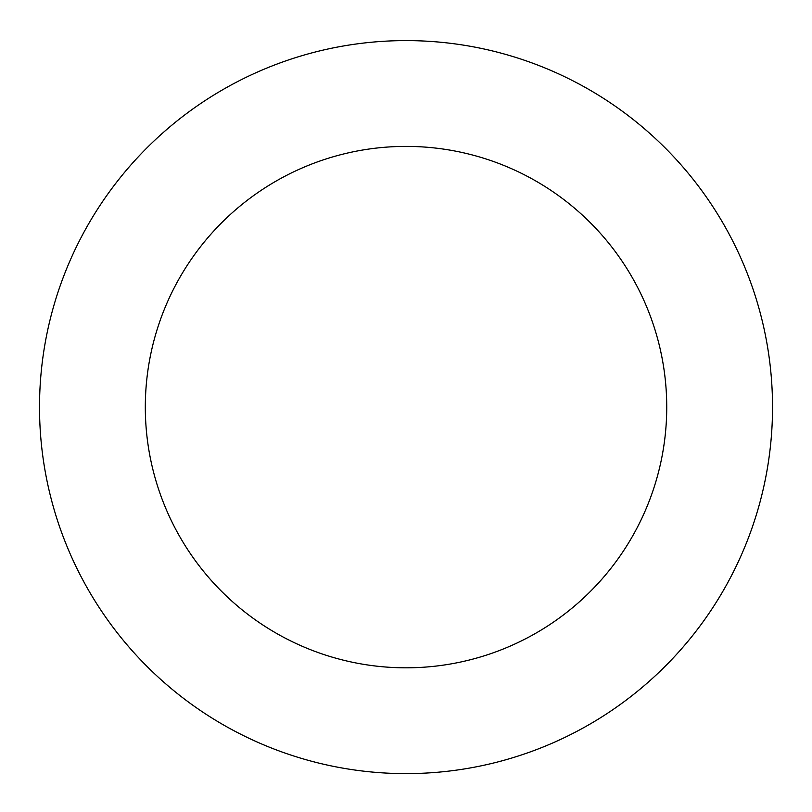 <?xml version="1.0" encoding="UTF-8"?>
<svg xmlns="http://www.w3.org/2000/svg" width="812" height="812" viewBox="0 0 812 812"><rect width="100%" height="100%" fill="white"/><g stroke="black" fill="none" stroke-linecap="round" stroke-linejoin="round"><path stroke-width="1.22" d="M365.755 771.4A366.506 366.506 0 0 0 741.64 259.84A366.506 366.506 0 0 0 110.676 190.089A366.506 366.506 0 0 0 365.755 771.4M377.377 666.236A260.703 260.703 0 0 0 644.758 302.348A260.703 260.703 0 0 0 195.936 252.735A260.703 260.703 0 0 0 377.377 666.236"/></g></svg>
